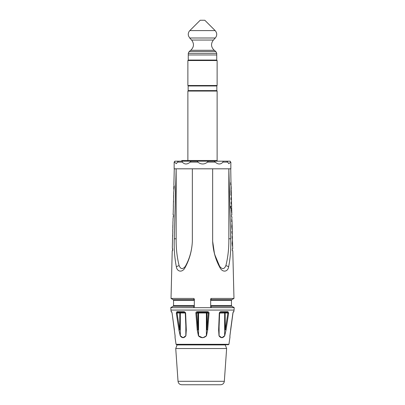 <?xml version="1.0" encoding="UTF-8"?>
<svg xmlns="http://www.w3.org/2000/svg" width="405" height="405" viewBox="0 0 405 405"><rect width="100%" height="100%" fill="white"/><g stroke="black" fill="none" stroke-linecap="round" stroke-linejoin="round"><path stroke-width="0.61" d="M181.673 160.491L217.126 160.491L181.673 160.491M182.29 162.111C184.604 164.602 187.226 164.602 190.163 162.111L191.084 161.185L182.149 161.185L182.29 162.111L177.517 162.111L178.357 161.185L174.889 161.185L174.464 162.111L176.347 163.65L177.517 162.111M227.656 162.111L228.825 163.691L230.587 162.111L230.151 161.185L226.82 161.185L227.656 162.111L222.963 162.111L223.094 161.185L214.24 161.185L215.166 162.111C218.082 164.602 220.684 164.602 222.963 162.111M214.24 161.185L208.175 161.185L207.522 162.111L215.166 162.111M226.82 161.185L223.094 161.185M230.587 162.111L230.151 161.185M174.889 161.185L174.15 162.111L174.464 162.111M181.673 161.185L217.126 161.185L217.126 91.064L187.874 91.064L187.874 161.185L178.357 161.185M190.163 162.111L197.837 162.111C201.067 164.602 204.297 164.602 207.522 162.111M191.084 161.185L197.174 161.185L197.837 162.111M230.85 162.111L230.85 168.819L174.15 168.819L174.15 162.111M197.174 161.185L208.175 161.185M216.731 53.333L216.731 54.964L188.269 54.964L188.269 60.056L216.731 60.056L216.731 54.964L188.269 54.964L188.269 53.333L216.731 53.333L215.819 51.491L189.181 51.491L188.269 53.333M215.171 30.603L189.829 30.603L200.186 20.25L204.814 20.25L215.171 30.603C217.196 33.033 217.237 35.498 215.303 37.999L213.389 40.044C210.671 43.72 210.965 47.137 214.26 50.301L215.819 51.491M216.847 90.604L188.153 90.604L188.153 85.971L216.847 85.971L216.847 90.604M187.874 60.517L217.126 60.517L217.126 85.511L187.874 85.511L187.874 60.517M225.281 344.933L177.081 344.933L175.735 348.528L226.628 348.528L225.281 344.933M220.639 384.75L181.723 384.75L220.639 384.75C222.77 384.563 224 383.419 224.335 381.308L178.028 381.308L175.735 348.528M232.176 227.018L232.141 225.099M172.824 227.018L172.854 225.813M172.798 228.01L172.859 225.099M172.859 225.377L172.874 224.947M228.481 344.701L176.519 344.701L228.481 344.701M224.714 344.701L180.286 344.701L224.714 344.701M202.5 337.638L203.234 337.593L206.449 335.785L206.373 312.994L206.373 335.694C203.776 338.17 201.169 338.2 198.551 335.785L198.551 312.994L206.373 312.994M194.344 299.71A0.694 0.582 -24.1 0 0 194.258 299.7L193.691 298.439L194.344 300.075M194.304 306.089L193.636 307.613L170.794 307.673L234.206 307.673L234.055 310.073L170.945 310.073L170.794 307.673M194.258 299.7L173.203 299.7L171.026 298.439L193.691 298.439L194.349 299.229L194.268 298.855M194.349 299.229L194.299 306.808L193.636 307.613L194.299 306.808M210.656 300.075L210.742 299.7A0.694 0.582 24.1 0 0 210.656 299.71M211.086 298.485L210.651 299.229L210.828 298.688M211.309 298.439L210.742 299.7L211.309 298.439L233.974 298.439L232.779 250.735L232.348 250.735L232.303 248.817L232.348 250.735M210.656 300.302L231.452 300.302L231.457 305.633L231.807 306.236L210.747 306.236L211.364 307.613L210.696 306.089M231.807 306.236L234.201 307.613L211.364 307.613L210.701 306.808L210.651 299.229M226.046 329.994L225.347 329.781M227.924 313.004L228.683 313.1M225.17 312.301L227.494 312.301A0.694 0.567 90 0 0 228.055 311.713M218.705 329.878L219.009 329.807L218.983 328.652M219.657 312.301L220.279 312.301M220.593 311.708L219.292 313.1L218.629 329.994L219.014 335.887C220.917 338.302 222.816 338.271 224.704 335.796L226.061 329.878L228.628 313.1L227.995 311.708L220.593 311.708A0.694 0.4 90 0 1 220.198 312.301L227.433 312.301L227.868 312.994L227.494 312.301M233.093 312.164A0.694 0.683 -90 0 0 233.366 311.708L233.812 311.708L234.055 310.073M233.366 311.708L232.885 313.1L229.903 335.887C229.918 338.302 229.929 338.271 229.924 335.796L233.072 312.301M233.123 312.144L233.366 311.713M175.076 337.74L176.059 344.306L228.941 344.306L229.924 337.436M195.863 313.1L197.22 329.994L198.455 335.887C201.138 338.302 203.811 338.271 206.474 335.796L207.704 329.878L209.036 313.1C209.005 312.245 208.55 311.779 207.674 311.708L197.225 311.708C196.349 311.779 195.893 312.24 195.863 313.1L197.949 312.994L197.949 329.893L196.607 312.994M176.317 313.1L178.909 329.994L180.26 335.887C182.149 338.302 184.032 338.271 185.92 335.796L186.295 329.878L185.622 313.1L184.321 311.708L176.944 311.708L176.317 313.1L177.076 312.994L177.506 312.301A0.694 0.567 -90 0 1 176.944 311.708M175.097 335.887C175.081 338.302 175.071 338.271 175.076 335.796L172.09 313.1L171.619 311.708L171.188 311.708L170.945 310.073M176.372 313.1L177.005 311.708M183.111 337.74L180.296 335.796L178.939 329.878M195.964 313.1C195.995 312.245 196.45 311.779 197.326 311.708M202.5 337.74L198.526 335.796L197.296 329.878M219.637 312.301L220.593 311.713M221.915 337.745L219.09 335.811M232.89 313.07L230.592 329.979M230.617 329.878L232.926 313.09M207.694 329.989L207.051 329.797M208.388 313.024L209.036 313.095L208.291 312.994L206.975 329.776L206.975 312.994A0.694 0.602 90 0 0 206.373 312.301L197.341 312.301L206.373 312.301M197.949 328.809L198.025 312.994A0.694 0.602 -90 0 1 198.627 312.301L207.659 312.301L198.627 312.301M197.443 312.301L196.708 312.994M208.393 312.994L207.557 312.301M197.22 329.994L197.949 329.893M207.704 329.878L206.975 329.776M186.3 329.989L185.905 335.785L185.905 327.751M185.915 335.801A0.694 0.354 36.5 0 1 185.905 335.785L183.106 337.638M184.802 312.301A0.694 0.4 90 0 1 184.407 311.713M177.506 312.301L179.866 312.301M179.653 329.554L179.855 312.306M185.363 312.301L185.363 312.301A0.694 0.668 -90 0 0 185.343 312.301L179.83 312.301L179.653 329.893L177.076 312.994L179.683 312.994M178.909 329.994L179.653 329.893M185.343 312.301L184.72 312.301A0.694 0.405 -90 0 1 184.321 311.708M184.72 312.301L185.622 313.1M186.295 329.878L185.991 329.807L185.323 312.994L185.611 312.994M171.634 311.713A0.694 0.683 90 0 0 171.877 312.144A0.694 0.683 -90 0 1 171.619 311.708M174.383 329.878L172.074 313.09M225.317 312.994L227.868 312.994L225.317 329.776L225.134 312.301L227.433 312.301A0.694 0.567 -90 0 0 227.995 311.708M218.629 329.994L218.933 329.923L219.596 312.994L220.198 312.301L219.581 312.301A0.694 0.673 90 0 0 219.55 312.301M219.292 313.1L224.643 312.994L224.643 335.694C222.796 338.17 220.943 338.2 219.095 335.785L218.913 329.948M227.868 312.994L228.628 313.1M225.317 329.776L226.061 329.878M219.014 335.887A0.694 0.354 -36.5 0 0 219.095 335.785L219.095 325.979M221.92 337.638L224.679 335.785L224.643 312.994A0.694 0.491 -90 0 1 225.134 312.301L219.581 312.301M224.679 312.994A0.694 0.491 -90 0 1 225.145 312.306M185.834 326.076L185.834 335.694C184.002 338.17 182.164 338.2 180.321 335.785L180.321 312.994A0.694 0.491 90 0 0 179.83 312.301M229.939 335.264L229.939 335.694C229.934 338.17 229.924 338.2 229.918 335.785L229.918 335.542M175.061 335.497L175.061 335.694C175.066 338.17 175.076 338.2 175.081 335.785M173.745 193.332L173.335 206.17M173.532 202.186L173.553 201.143M173.477 201.143L173.436 202.06M173.279 211.405L173.183 213.4M173.421 206.17L173.234 211.486M173.512 216.797L173.097 216.797L173.512 216.797L173.558 214.878L173.117 218.477M173.087 219.748L172.955 221.667M173.016 219.748L173.041 218.477M172.682 233.396L172.677 236.277M172.611 236.277L172.702 235.011M172.626 235.011L172.535 238.196M172.788 231.407L172.743 233.326M172.312 247.025L172.651 250.735L172.221 250.735L171.026 298.439M173.882 189.51L173.892 188.993M173.958 186.31L173.973 185.784M174.049 188.993L173.78 188.993L173.912 187.652L174.251 187.652M174.266 168.819L173.872 184.715L174.277 186.71L173.654 193.332M173.912 187.652L173.846 186.31L174.12 186.31M172.95 222.993L172.803 229.929M172.525 239.669L172.338 247.344M192.355 168.819L192.355 241.238C191.899 250.882 189.429 259.742 184.948 267.806C182.361 272.773 177.046 271.947 176.342 266.687C174.595 257.727 173.912 248.422 174.287 238.778L176.155 168.819L176.155 238.763C176.018 248.164 177 257.094 179.101 265.564C180.66 269.305 182.731 269.573 185.323 266.363C189.591 258.795 191.935 250.411 192.355 241.203M230.734 168.819L231.027 185.784M231.118 189.51L231.346 193.332L230.896 193.332L230.941 195.25L231.366 195.271L230.941 195.25M230.896 193.332L231.255 193.332L231.306 195.25M231.346 197.453L231.463 199.68L231.052 199.68L231.007 197.761L231.457 197.696L231.356 195.25M231.452 201.695L231.665 206.17L230.577 206.17L230.627 208.089L231.417 208.089L231.295 210.271L231.883 214.878L231.442 214.878L231.488 216.797L231.442 214.878M231.579 206.17L231.625 208.089M231.721 211.405L231.842 213.172M231.913 219.748L232.055 221.631L231.614 221.667L231.944 217.252L231.903 216.797L231.488 216.797M232.055 221.631L232.07 224.922M232.146 227.939L232.298 231.407L231.857 231.407L231.908 233.326L232.318 233.396M231.857 231.407L232.212 231.407L232.257 233.326M232.323 236.277L232.495 241.588M232.622 245.425L232.521 241.588L232.617 245.425L232.293 245.425L232.607 245.425L232.733 248.817L232.303 248.817M210.762 307.137L210.701 306.808M232.688 247.025L232.141 243.511L232.51 239.962M232.465 238.165L232.03 238.196L232.359 233.796L232.293 233.326L231.908 233.326M232.252 229.574L232.07 224.912L232.106 229.782L231.711 226.572L232.05 222.993M232.055 222.993L232.095 223.271M231.589 203.902L231.169 204.105L231.118 202.186L231.559 201.984M231.052 199.68L231.463 199.68L231.564 202.06M231.275 190.588L230.875 192.593L231.022 185.647L230.673 184.751L230.622 182.706L231.128 184.71M230.713 238.778L228.845 238.763L228.845 168.819L230.713 238.778C231.088 248.422 230.404 257.727 228.658 266.687C227.954 271.947 222.639 272.773 220.052 267.806C215.571 259.742 213.101 250.882 212.645 241.238L212.645 168.819M194.041 307.441L193.636 307.613L194.253 306.236L173.193 306.236L173.542 305.633L194.309 305.633M172.854 227.939L172.93 224.922M172.651 250.735L172.697 248.817M173.158 213.172L173.117 214.878L173.558 214.878M173.563 197.761L173.634 195.271L173.563 197.761M231.614 204.105L231.169 204.105M231.437 197.761L231.007 197.761M231.518 209.846L231.766 211.486L231.685 208.089L231.29 209.846M230.521 208.089L231.417 208.089M232.045 221.667L231.614 221.667M231.984 219.748L231.564 219.748M232.389 236.277L231.984 236.277M232.465 238.196L232.03 238.196M231.154 186.31L231.22 188.993L231.042 186.31M231.204 188.264L231.174 187.034M214.898 255.013L219.677 266.363C215.445 258.876 213.101 250.487 212.645 241.203L214.412 253.267M220.052 267.806L219.677 266.363C222.269 269.573 224.34 269.305 225.899 265.564C228 257.094 228.982 248.164 228.845 238.763M190.102 255.013L190.588 253.267M174.287 238.778L176.155 238.763M214.26 50.301L190.74 50.301L189.181 51.491M215.303 37.999L189.697 37.999L188.512 35.964L188.285 34.805C188.183 33.18 188.7 31.777 189.829 30.603M213.389 40.044L191.611 40.044L189.697 37.999M224.335 381.308L226.628 348.528M173.203 299.7L173.548 300.302L194.344 300.302M231.452 300.302L231.797 299.7L210.742 299.7M231.457 305.633L210.691 305.633M219.095 327.164L218.983 329.776M206.975 312.994L208.291 312.994M219.596 312.994L219.302 312.994M180.321 312.994L185.323 312.994M184.948 267.806L185.323 266.363M176.342 266.687L179.101 265.564M228.658 266.687L225.899 265.564M190.74 50.301C194.035 47.137 194.329 43.72 191.611 40.044M187.874 91.064L188.335 90.604M217.126 91.064L216.665 90.604M178.028 381.308C178.362 383.419 179.592 384.563 181.723 384.75M173.548 300.302L173.542 305.633M219.095 327.751L219.009 329.807M233.812 311.708L233.123 312.301M186.067 329.923L186.113 332.024M185.298 313.024L185.991 329.807M171.188 311.708L171.877 312.301M218.887 332.024L219.616 313.024M172.945 221.631L172.905 223.271M172.748 229.574L172.702 231.407M172.535 238.165L172.489 239.962M173.821 186.675L173.77 188.629M173.193 306.236L170.799 307.613M231.797 299.7L233.974 298.439"/></g></svg>
